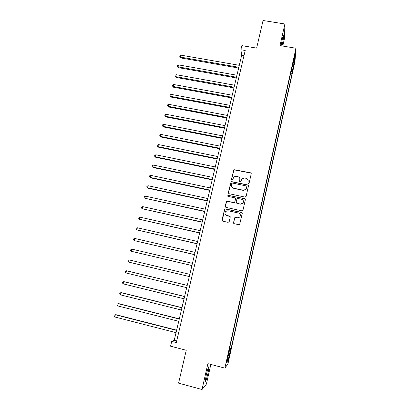 <?xml version="1.0" encoding="UTF-8"?>
<svg xmlns="http://www.w3.org/2000/svg" width="410" height="410" viewBox="0 0 410 410"><rect width="100%" height="100%" fill="white"/><g stroke="black" fill="none" stroke-linecap="round" stroke-linejoin="round"><path stroke-width="0.61" d="M248.352 183.598L249.116 183.116L251.217 173.845L250.525 172.794L233.92 169.663L231.383 179.436L231.86 180.174L232.378 180.062L234.043 176.792L236.365 176.3L237.687 176.572C239.368 177.094 240.096 178.222 239.881 179.944L239.604 181.143L240.086 181.881L240.634 181.748L242.131 178.596L244.601 178.001L245.928 178.273C247.614 178.796 248.352 179.923 248.142 181.656L247.871 182.86L248.352 183.598M208.013 373.09L209.028 366.904C208.685 366.109 207.762 368.815 206.256 375.027L205.231 381.238C205.6 381.971 206.527 379.255 208.013 373.09M281.988 45.925L282.234 44.869C283.177 40.503 283.664 37.341 283.699 35.388C283.571 34.512 283.12 35.721 282.346 39.027L281.106 45.776M229.374 356.833L229.836 354.276L228.888 357.438L228.426 360.006L229.374 356.833M233.531 222.599L234.223 223.691L238.753 224.685L239.691 224.342L242.238 213.472L241.541 212.39L225.49 208.915L224.654 209.156L221.979 220.062L222.661 221.144L228.098 222.343L229.195 221.646L230.225 217.156L229.538 216.075L226.843 215.486C224.87 214.599 224.475 213.241 225.664 211.422L227.934 210.745L238.507 213.036C240.393 213.83 240.849 215.127 239.881 216.931L237.421 217.792L235.658 217.408L234.751 217.715L233.531 222.599L233.674 223.327M282.767 46.053L284.499 38.391L284.888 23.995L263.061 20.5L256.629 48.113L241.854 45.628L240.88 49.733L245.216 50.471L176.305 342.575L171.713 341.392L170.575 346.189L186.242 350.268L178.581 383.155L202.027 389.5L206.389 384.134L210.842 364.434M284.888 23.995L279.994 45.592L295.953 48.247L224.885 368.118L207.885 363.655L202.027 389.5M245.011 197.087L246.108 196.395L248.455 186.027L247.763 184.966L231.799 181.645L231.061 181.809L228.329 192.633L229.011 193.699L245.011 197.087M245.359 199.701L242.992 210.14L241.895 210.837L225.848 207.373L225.167 206.297L226.469 201.382L227.284 201.161L233.767 202.545L234.858 201.858L235.535 198.906L234.848 197.835L228.103 196.405L227.837 195.319L244.662 198.63L245.359 199.701M293.965 64.001L292.945 69.372L293.965 64.001M295.953 48.247L294.969 61.495L227.924 363.993L224.885 368.118M292.11 66.738L292.458 66.666L292.596 64.554L229.077 350.55L229.549 350.022L229.221 349.899M292.458 66.666L294.923 55.55L294.529 60.987L292.12 71.868L291.1 71.284M290.582 73.605L291.987 73.851L292.12 71.868M291.987 73.851L231.158 348.228L230.717 348.726L227.909 361.384L226.668 363.004L229.549 350.022M240.88 49.733L241.685 55.181L174.229 340.326L171.713 341.392M244.011 55.581L241.685 55.181M176.684 340.961L174.229 340.326M229.677 347.849L231.158 348.228M229.523 348.541L230.717 348.726M293.657 61.259L294.529 60.987M227.909 361.384L227.232 360.452M247.901 183.234L248.147 180.441M239.85 178.565L239.66 181.558M251.233 173.568L250.566 172.984L233.987 169.858L231.455 179.887M248.465 185.699L247.809 185.141L231.87 181.825L231.132 181.989L228.431 193.289M246.989 186.729L246.507 185.986L232.485 183.065L231.727 183.547L231.435 184.813C231.214 186.54 231.942 187.667 233.623 188.2L243.212 190.209L245.908 189.425L246.999 186.519M231.614 186.606L233.623 188.2M247.035 186.904L245.954 189.589L243.263 190.378L233.69 188.369M235.514 198.435L234.684 202.443L233.833 202.694L227.365 201.31L226.551 201.53L225.305 207.019M245.354 199.306L244.714 198.783L228.467 195.334L227.914 195.478L227.719 196.149M240.516 203.99L242.884 203.222C243.955 201.412 243.525 200.095 241.592 199.27L237.872 198.481L237.026 198.727L236.104 202.125L236.796 203.196L240.578 204.139L242.94 203.37L243.391 200.89M236.191 202.75L236.796 203.196M240.578 204.139L236.857 203.345M240.234 214.471L239.937 217.054L237.487 217.92L235.719 217.536L234.822 217.838L233.603 222.717M225.367 214.486L226.843 215.486M230.159 216.562L226.925 215.614M242.213 212.99L241.598 212.523L225.572 209.054L224.736 209.295L222.174 220.857M239.291 65.313L181.056 55.176L180.569 57.118L180.907 57.964L238.64 68.06M180.907 57.964L179.775 56.611L180.569 57.118L238.82 67.296M179.775 56.611L179.975 55.832L181.056 55.176M236.944 75.23L178.596 64.898L178.104 66.85L178.458 67.66L236.298 77.951M178.458 67.66L177.315 66.323L178.104 66.85L236.473 77.218M177.315 66.323L177.51 65.544L178.596 64.898M234.587 85.198L176.126 74.671L175.629 76.634L175.987 77.413L233.946 87.899M175.987 77.413L174.839 76.091L175.629 76.634L234.115 87.202M174.839 76.091L175.039 75.307L176.126 74.671M232.214 95.222L173.635 84.496L173.138 86.469L173.507 87.217L231.583 97.898M173.507 87.217L172.354 85.91L173.138 86.469L231.737 97.231M172.354 85.91L172.554 85.121L173.635 84.496M229.831 105.298L171.134 94.377L170.637 96.355L171.016 97.073L229.205 107.948M171.016 97.073L169.853 95.781L170.637 96.355L229.354 107.323M169.853 95.781L170.053 94.992L171.134 94.377M227.432 115.435L168.623 104.304L168.12 106.298L168.51 106.979L226.812 118.059M168.51 106.979L167.336 105.708L168.12 106.298L226.95 117.465M167.336 105.708L167.536 104.909L168.623 104.304M225.023 125.624L166.096 114.293L165.589 116.291L165.988 116.942L224.408 128.222M165.988 116.942L164.81 115.687L165.589 116.291L224.542 127.664M164.81 115.687L165.01 114.882L166.096 114.293M222.599 135.864L163.554 124.327L163.042 126.341L163.457 126.956L221.989 138.436M163.457 126.956L162.268 125.716L163.042 126.341L222.112 137.919M162.268 125.716L162.468 124.912L163.554 124.327M220.165 146.165L160.997 134.418L160.484 136.448L160.91 137.022L219.56 148.712M160.91 137.022L159.71 135.802L160.484 136.448L219.673 148.236M159.71 135.802L159.915 134.992L160.997 134.418M217.715 156.523L158.429 144.566L157.917 146.606L158.347 147.149L217.115 159.044M158.347 147.149L157.143 145.945L157.917 146.606L217.223 158.603M157.143 145.945L157.348 145.13L158.429 144.566M215.25 166.937L155.846 154.77L155.328 156.82L155.774 157.327L214.661 169.433M155.774 157.327L154.555 156.138L155.328 156.82L214.753 169.028M154.555 156.138L154.765 155.323L155.846 154.77M212.769 177.412L153.253 165.03L152.73 167.085L153.186 167.557L212.185 179.877M153.186 167.557L151.961 166.388L152.73 167.085L212.272 179.513M151.961 166.388L152.166 165.568L153.253 165.03M210.279 187.944L150.639 175.342L150.116 177.412L150.583 177.848L209.705 190.383M150.583 177.848L149.348 176.7L150.116 177.412L209.782 190.055M149.348 176.7L149.558 175.869L150.639 175.342M207.773 198.532L148.015 185.715L147.487 187.795L147.964 188.195L207.204 200.946M148.015 185.715L146.934 186.232L146.724 187.062L147.487 187.795L207.27 200.659M205.256 209.182L145.376 196.144L144.848 198.235L204.692 211.565M145.376 196.144L144.294 196.646L144.079 197.482L144.848 198.235L204.749 211.319M202.724 219.888L142.721 206.63L142.188 208.731L202.166 222.246M142.721 206.63L141.64 207.122L141.424 207.962L142.188 208.731L202.212 222.041M200.172 230.661L140.051 217.172L139.518 219.288L199.624 232.988M140.051 217.172L138.97 217.654L138.754 218.499L139.518 219.288L199.665 232.818M197.61 241.49L137.37 227.775L136.832 229.902L197.066 243.786M137.37 227.775L136.289 228.242L136.074 229.093L136.832 229.902L197.097 243.663M195.037 252.381L134.67 238.435L134.126 240.573L194.499 254.651M134.67 238.435L133.588 238.892L133.373 239.747L134.126 240.573L194.519 254.569M192.444 263.333L131.958 249.157L131.41 251.304L191.916 265.572M131.958 249.157L130.877 249.598L130.657 250.459L131.41 251.304L191.926 265.531M189.84 274.351L129.227 259.935L128.678 262.098L189.317 276.56M128.678 262.098L127.93 261.231L128.145 260.365L129.227 259.935M187.226 285.391L127.049 270.872L126.485 270.774L125.931 272.952L186.693 287.651M187.216 285.427L126.485 270.774L125.404 271.194L125.183 272.066L125.931 272.952M184.602 296.486L124.302 281.737L123.723 281.68L123.169 283.863L184.054 298.808M184.582 296.568L123.723 281.68L122.646 282.085L122.421 282.956L123.169 283.863M181.963 307.649L121.534 292.658L120.95 292.643L120.391 294.841L181.399 310.027M181.932 307.777L120.95 292.643L119.869 293.037L119.648 293.914L120.391 294.841M179.303 318.877L118.756 303.641L118.157 303.666L117.598 305.88L178.729 321.307M179.262 319.047L118.157 303.666L117.081 304.046L116.855 304.932L117.598 305.88M176.633 330.168L115.963 314.685L115.348 314.757L114.79 316.981L176.044 332.659M176.582 330.383L115.348 314.757L114.272 315.121L114.047 316.013L114.79 316.981M293.514 66.041L293.816 66.092M293.17 67.799L293.427 67.845M208.69 366.817L209.028 366.904M283.387 35.337L283.699 35.388"/></g></svg>
